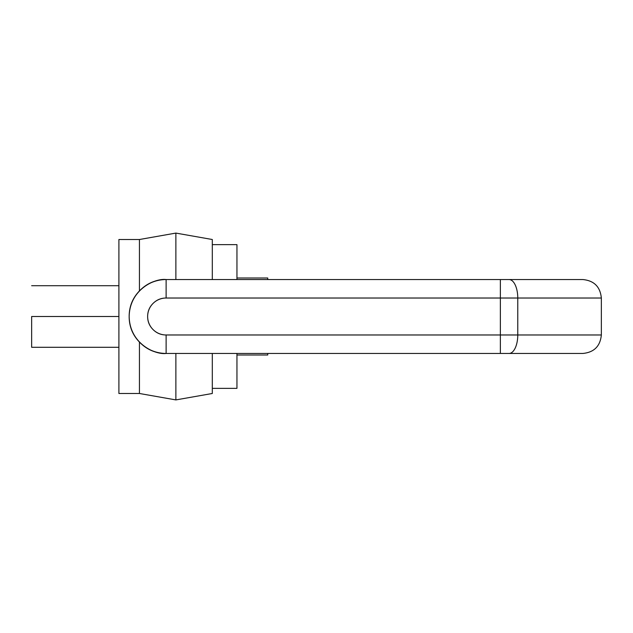 <?xml version="1.0" encoding="UTF-8"?>
<svg xmlns="http://www.w3.org/2000/svg" width="633" height="633" viewBox="0 0 633 633"><rect width="100%" height="100%" fill="white"/><g stroke="black" fill="none" stroke-linecap="round" stroke-linejoin="round"><path stroke-width="0.95" d="M212.308 393.489L212.308 353.451L212.308 393.489L175.871 399.914L175.871 353.451L175.871 399.914L139.434 393.489L139.434 342.057L139.434 393.489L118.901 393.489L118.901 239.511L118.901 393.489M139.434 290.943L139.434 239.511L139.434 290.943M118.901 316.5L31.65 316.5L118.901 316.5L118.901 239.511L139.434 239.511L175.871 233.086L175.871 279.549L175.871 233.086L212.308 239.511L212.308 279.549L212.308 239.511M31.65 316.5L31.65 347.295L31.65 316.5M236.948 388.353L236.948 353.451L236.948 388.353L212.308 388.353M236.948 279.549L236.948 244.647L236.948 279.549M236.948 278.006L267.743 278.006L267.743 279.549L267.743 278.006L236.948 278.006M236.948 354.994L267.743 354.994L267.743 353.451L267.743 354.994L236.948 354.994M509.067 279.549L500.371 279.549L500.371 298.024L500.371 279.549L166.123 279.549L166.123 298.024L517.77 298.024A18.476 8.704 -90 0 0 509.067 279.549L582.874 279.549L509.067 279.549A18.476 8.704 90 0 1 517.77 298.024L517.77 334.976L601.35 334.976L517.77 334.976L517.77 298.024L601.35 298.024L500.371 298.024L500.371 334.976L166.123 334.976C161.019 334.976 156.66 333.172 153.051 329.564C149.443 325.955 147.639 321.604 147.639 316.5C147.639 311.396 149.443 307.045 153.051 303.436C156.66 299.828 161.019 298.024 166.123 298.024L500.371 298.024L500.371 334.976L601.35 334.976L517.77 334.976A18.476 8.704 90 0 1 509.067 353.451L166.123 353.451C155.916 353.451 147.204 349.843 139.988 342.627C132.772 335.411 129.164 326.707 129.164 316.5C129.164 306.293 132.772 297.589 139.988 290.373C147.204 283.157 155.916 279.549 166.123 279.549L582.874 279.549C594.094 280.641 600.25 286.804 601.35 298.024L601.35 334.976C600.25 346.196 594.094 352.359 582.874 353.451L509.067 353.451A18.476 8.704 -90 0 0 517.77 334.976L500.371 334.976L500.371 353.451L509.067 353.451M166.123 353.451L500.371 353.451L500.371 334.976L166.123 334.976L166.123 353.451C155.307 354.939 129.67 343.854 129.164 316.5C129.67 289.146 155.307 278.061 166.123 279.549A36.951 36.951 0 0 0 129.164 316.5A36.951 36.951 0 0 0 166.123 353.451L166.123 334.976A18.476 18.476 0 0 1 147.639 316.5A18.476 18.476 0 0 1 166.123 298.024L166.123 279.549M118.901 347.295L31.65 347.295M31.65 285.705L118.901 285.705M212.308 244.647L236.948 244.647"/></g></svg>
